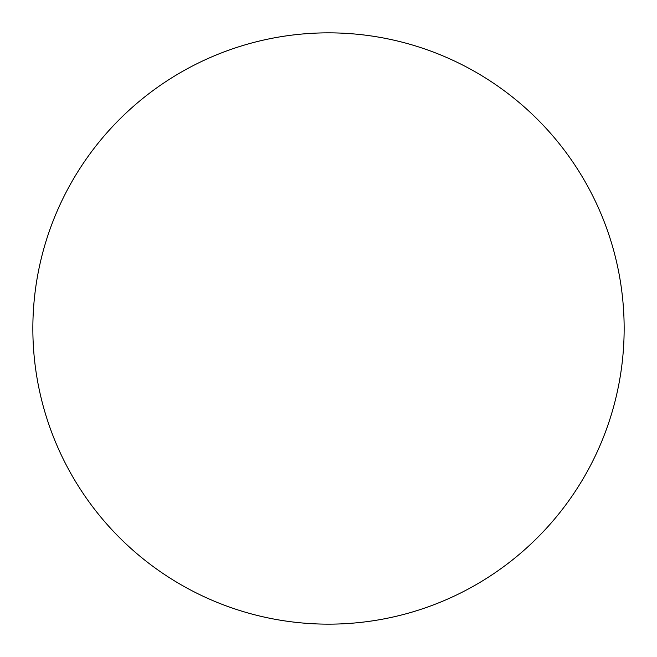 <?xml version="1.0" encoding="UTF-8"?>
<svg xmlns="http://www.w3.org/2000/svg" width="657" height="657" viewBox="0 0 657 657"><rect width="100%" height="100%" fill="white"/><g stroke="black" fill="none" stroke-linecap="round" stroke-linejoin="round"><path stroke-width="0.99" d="M328.5 32.85A295.65 295.65 0 0 1 624.15 328.5A295.65 295.65 0 0 1 328.5 624.15A295.65 295.65 0 0 1 32.85 328.5A295.65 295.65 0 0 1 328.5 32.85M32.85 328.5A295.65 295.65 0 0 0 328.5 624.15A295.65 295.65 0 0 0 624.15 328.5A295.65 295.65 0 0 0 328.5 32.85A295.65 295.65 0 0 0 32.85 328.5"/></g></svg>
